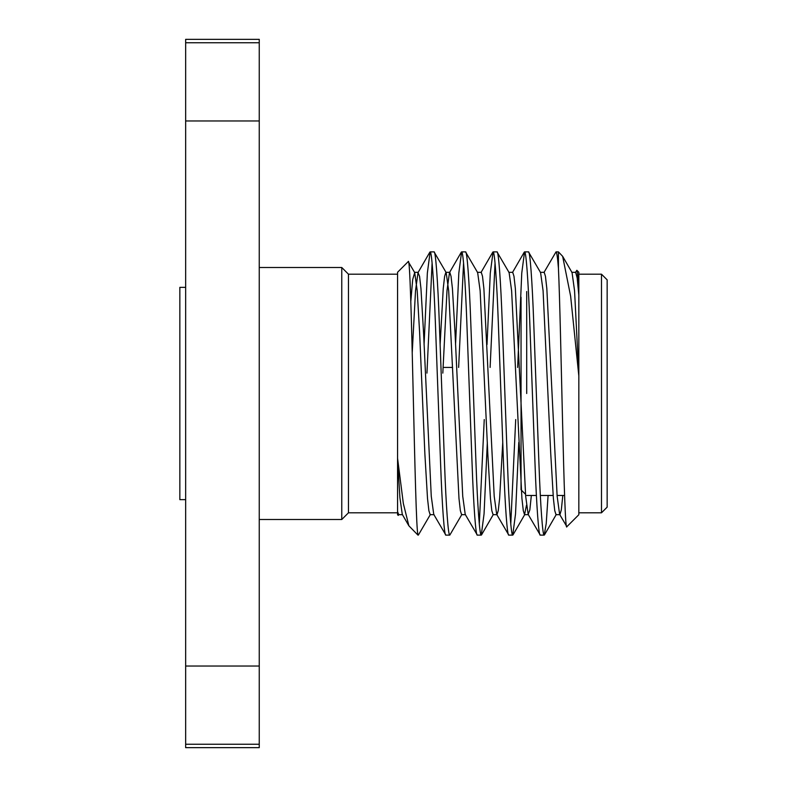 <?xml version="1.0" encoding="UTF-8"?>
<svg xmlns="http://www.w3.org/2000/svg" width="787" height="787" viewBox="0 0 787 787"><rect width="100%" height="100%" fill="white"/><g stroke="black" fill="none" stroke-linecap="round" stroke-linejoin="round"><path stroke-width="1.18" d="M526.71 393.5L526.71 291.534M521.043 297.201L521.043 489.799L525.509 494.256M397.563 274.191L348.454 274.191L348.454 512.809L397.563 512.809M348.454 512.809L341.765 519.509L341.765 267.491L259.248 267.491M607.151 279.847L607.151 507.153L601.484 512.809L601.484 274.191L607.151 279.847M402.59 514.678L398.665 514.678L397.563 511.501L397.563 514.728L398.242 515.406L397.563 511.698L397.563 458.231L403.337 503.483L408.866 525.785L417.956 535.111M578.829 512.809L601.484 512.809M578.829 274.191L601.484 274.191M566.876 526.68L578.829 514.728L578.829 375.95L570.644 296.246L562.656 256.346L558.436 251.889L558.436 268.259C561.17 327.117 563.974 536.891 566.876 526.68L559.636 514.403L557.137 496.213L546.827 288.563L545.45 276.316L544.211 272.322L540.276 272.322M578.829 272.272L578.829 294.732C578.111 279.208 577.451 271.062 576.851 270.295L578.829 272.272M575.366 272.597L576.851 270.295M417.956 534.648C414.779 527.831 411.591 251.023 408.217 261.618L414.71 272.597L412.693 279.533L410.834 301.155M397.563 458.231L397.563 272.272L408.217 261.618M398.97 514.403L398.242 515.406M445.865 535.111L449.8 535.111C448.295 536.508 446.062 506.287 444.557 464.31L439.313 322.69C437.808 280.713 435.565 250.492 434.06 251.889L430.135 251.889C431.63 250.492 433.873 280.713 435.378 322.69L440.622 464.31C442.127 506.287 444.36 536.508 445.865 535.111L433.755 514.403L431.256 496.213L423.573 332.911L420.956 288.563L419.569 276.316L418.015 272.597L415.516 290.787L412.211 353.038M465.53 514.678L461.605 514.678L460.356 510.684L458.978 498.437L448.679 290.787L446.18 272.597L434.06 251.889M477.335 535.111L481.27 535.111C479.765 536.508 477.532 506.287 476.027 464.31L470.783 322.69C469.278 280.713 467.035 250.492 465.53 251.889L461.605 251.889C463.1 250.492 465.343 280.713 466.848 322.69L472.092 464.31C473.597 506.287 475.83 536.508 477.335 535.111L465.225 514.403L462.726 496.213L455.043 332.911L452.427 288.563L451.04 276.316L449.8 272.322L445.865 272.322L444.625 276.316L443.238 288.563L440.12 344.529M502.755 442.471L499.627 498.437L498.25 510.684L497 514.678L493.075 514.678L491.826 510.684L490.449 498.437L487.822 454.089L480.149 290.787L477.65 272.597L465.53 251.889M508.805 535.111L512.74 535.111C511.235 536.508 509.002 506.287 507.497 464.31L502.254 322.69C500.748 280.713 498.505 250.492 497 251.889L493.075 251.889C494.57 250.492 496.813 280.713 498.319 322.69L503.562 464.31C505.067 506.287 507.3 536.508 508.805 535.111L496.695 514.403L494.197 496.213L483.887 288.563L482.51 276.316L481.27 272.322L477.335 272.322M526.503 505.195L524.545 514.678L523.296 510.684L521.919 498.437L511.619 290.787L509.12 272.597L497 251.889M540.276 535.111L544.211 535.111C542.705 536.508 540.472 506.287 538.967 464.31L533.724 322.69C532.219 280.713 529.976 250.492 528.471 251.889L524.545 251.889C526.041 250.492 528.284 280.713 529.789 322.69L535.032 464.31C536.537 506.287 538.77 536.508 540.276 535.111L528.166 514.403L525.667 496.213L515.357 288.563L513.98 276.316L512.74 272.322L508.805 272.322M562.813 495.466L561.308 509.937L559.941 514.678L556.016 514.678L554.766 510.684L553.389 498.437L550.762 454.089L543.089 290.787L540.59 272.597L528.471 251.889M430.135 251.889L427.351 273.069L424.075 344.529M432.093 262.966L426.947 373.107M430.44 514.403L418.33 535.111M461.605 251.889L458.821 273.069L455.545 344.529M463.563 262.966L458.634 367.44M461.91 514.403L449.8 535.111M493.075 251.889L490.291 273.069L487.015 344.529M484.241 419.56L479.303 524.034M495.033 262.966L490.104 367.44M487.32 442.471L484.054 513.931L481.27 535.111M524.545 251.889L521.761 273.069L517.639 367.44M515.711 419.56L510.773 524.034M518.79 442.471L515.524 513.931L512.74 535.111M558.436 268.259C557.54 257.241 556.734 251.791 556.016 251.889L543.896 272.597M556.016 251.889L558.436 251.889M548.096 495.466L546.227 523.463L544.211 535.111M578.829 375.95L578.829 294.732M185.653 42.744L259.248 42.744L259.248 39.35L185.653 39.35L185.653 747.65L259.248 747.65L259.248 744.256L185.653 744.256M259.248 744.256L259.248 666.028L185.653 666.028M259.248 42.744L259.248 120.972L185.653 120.972M259.248 120.972L259.248 666.028M578.829 295.145L577.176 277.978L575.681 272.322L571.746 272.322M531.343 495.466L529.838 509.937L528.166 514.403M461.339 252.115L449.485 272.597L446.986 290.787L442.815 373.107M408.866 525.785L402.285 514.403L399.914 497.738L397.563 458.811M578.829 375.32L574.559 290.787L572.06 272.597L562.656 256.346M434.06 514.678L430.135 514.678L428.885 510.684L427.508 498.437L424.882 454.089L419.638 332.911L417.208 290.787L414.71 272.597M185.653 499.656L179.849 499.656L179.849 287.344L185.653 287.344M444.006 367.44L452.604 367.44M341.765 519.509L259.248 519.509M348.454 274.191L341.765 267.491M528.471 514.678L524.545 514.678M418.33 272.322L414.395 272.322M512.426 272.597L524.28 252.115M480.955 272.597L492.81 252.115M418.015 272.597L429.869 252.115M481.536 534.885L493.38 514.403M513.006 534.885L524.85 514.403M544.476 534.885L556.32 514.403M526.71 495.466L536.39 495.466M540.325 495.466L553.143 495.466M557.078 495.466L564.564 495.466"/></g></svg>
